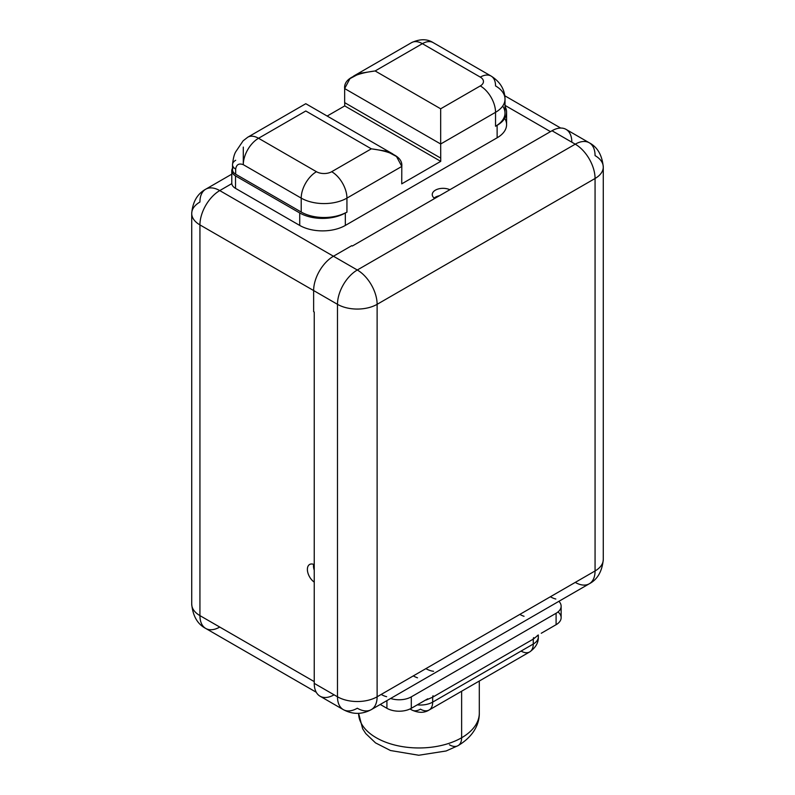 <?xml version="1.0" encoding="UTF-8"?>
<svg xmlns="http://www.w3.org/2000/svg" width="795" height="795" viewBox="0 0 795 795"><rect width="100%" height="100%" fill="white"/><g stroke="black" fill="none" stroke-linecap="round" stroke-linejoin="round"><path stroke-width="1.19" d="M571.824 142.196A28.024 16.178 120 0 0 552.008 130.748L352.344 246.023L351.738 245.675L333.443 256.238L357.303 270.002L575.252 144.173L552.008 130.748L352.344 246.023L351.738 245.675L333.443 256.238L357.303 270.002A28.024 16.178 120 0 0 337.487 304.326L313.637 290.553L313.637 311.67L314.244 312.028L314.244 683.372L337.487 696.788L337.487 304.326L313.637 290.553A28.024 16.178 -60 0 1 333.443 256.238A28.024 16.178 -60 0 0 313.637 290.553L199.933 224.905L199.933 615.618L314.244 681.613L199.933 615.618A28.024 16.178 180 0 1 191.724 604.18A28.024 16.178 0 0 0 199.933 615.618A28.024 16.178 120 0 0 205.736 628.447A28.024 16.178 -60 0 1 199.933 615.618L199.933 224.905A28.024 16.178 -60 0 1 219.748 190.591L333.443 256.238L219.748 190.591A28.024 16.178 -120 0 0 205.736 189.2A28.024 16.178 -120 0 0 199.933 202.029A28.024 16.178 0 0 0 191.724 213.467A28.024 16.178 0 0 0 199.933 224.905A28.024 16.178 180 0 1 191.724 213.467L191.724 604.18C192.867 616.065 197.538 624.155 205.736 628.447A28.024 16.178 120 0 0 219.748 627.056M343.291 709.617C352.632 714.606 361.973 714.606 371.315 709.617A28.024 16.178 60 0 0 377.118 696.788A28.024 16.178 0 0 1 337.487 696.788A28.024 16.178 -60 0 0 343.291 709.617L320.047 696.201A28.024 16.178 -60 0 1 314.244 683.372L337.487 696.788L337.487 304.326A28.024 16.178 0 0 0 377.118 304.326L377.118 696.788L595.067 570.959L595.067 178.487L377.118 304.326A28.024 16.178 -120 0 0 357.303 270.002L575.252 144.173L552.008 130.748A28.024 16.178 -60 0 1 566.02 129.366L589.264 142.782A28.024 16.178 120 0 0 575.252 144.173A28.024 16.178 60 0 1 595.067 178.487A28.024 16.178 0 0 0 603.276 167.049A28.024 16.178 0 0 0 595.067 155.611A28.024 16.178 120 0 0 589.264 142.782C597.462 147.075 602.133 155.164 603.276 167.049A28.024 16.178 180 0 1 595.067 178.487L377.118 304.326L377.118 696.788A28.024 16.178 180 0 1 337.487 696.788A28.024 16.178 120 0 0 343.291 709.617A28.024 16.178 120 0 0 357.303 708.236A28.024 16.178 -120 0 0 371.315 709.617A28.024 16.178 -120 0 0 377.118 696.788L595.067 570.959L595.067 178.487A28.024 16.178 -120 0 0 575.252 144.173A28.024 16.178 -60 0 1 589.264 142.782M555.824 599.023A28.024 16.178 -120 0 1 550.379 596.757L575.252 582.397A28.024 16.178 -120 0 0 589.264 583.788C597.462 579.495 602.133 571.406 603.276 559.521A28.024 16.178 180 0 1 595.067 570.959A28.024 16.178 60 0 1 589.264 583.788A28.024 16.178 -120 0 0 595.067 570.959A28.024 16.178 0 0 0 603.276 559.521L603.276 167.049M337.487 304.326A28.024 16.178 -60 0 1 357.303 270.002A28.024 16.178 60 0 1 377.118 304.326A28.024 16.178 180 0 1 337.487 304.326M417.504 677.797A28.024 16.178 60 0 1 413.311 675.889L425.891 668.635A28.024 16.178 -120 0 0 433.583 671.278M334.059 694.81A28.024 16.178 120 0 1 314.244 683.372L314.244 312.028L313.637 311.67L313.637 290.553L199.933 224.905A28.024 16.178 120 0 1 219.748 190.591L231.812 183.625A12.73 7.354 180 0 1 231.782 183.168L231.782 170.696A12.73 7.354 0 0 0 235.519 175.894L235.519 188.365L299.725 225.432L299.725 212.961L235.519 175.894L235.519 188.365A12.73 7.354 180 0 1 231.812 183.625L219.748 190.591A28.024 16.178 60 0 0 205.736 189.2L231.782 174.165M233.472 167.238A10.782 6.221 0 0 0 235.678 174.204L301.216 212.036L301.216 198.114A32.337 18.663 0 0 0 346.938 198.114L401.803 166.433L396.516 156.526L386.479 151.159L371.325 148.834L305.787 110.992L258.534 138.27L316.45 171.71A10.782 6.221 0 0 0 331.694 171.71L371.325 148.834L305.787 110.992L258.534 138.27L316.45 171.71A10.782 6.221 0 0 0 331.694 171.71L371.325 148.834C392.561 151.557 402.727 157.42 401.803 166.433L401.733 183.864L440.738 161.345L344.722 105.914L327.162 116.05L344.722 105.914L344.722 102.684L344.722 105.914L440.738 161.345L401.733 183.864L401.803 166.433L346.938 198.114L346.938 212.195L345.318 212.951L345.328 225.432L497.143 137.783L497.114 125.312L495.533 126.246L495.543 112.314L440.668 143.994L440.738 161.345L440.668 143.994L344.652 88.563L344.652 102.635L344.652 88.563C343.728 79.55 353.894 73.677 375.131 70.954L359.976 73.289L349.939 78.645L344.652 88.563L440.668 143.994L440.668 108.796L480.299 85.92A21.554 12.442 60 0 1 495.543 112.314A32.337 18.663 0 0 0 505.014 99.117A32.337 18.663 0 0 0 495.543 85.92A21.554 12.442 120 0 0 491.081 76.052A21.554 12.442 120 0 0 480.299 77.115A21.554 12.442 -60 0 1 491.081 76.052C500.174 81.756 504.815 89.447 505.014 99.117A32.337 18.663 180 0 1 495.543 112.314L440.668 143.994L440.668 108.796L480.299 85.92A10.782 6.221 0 0 0 480.299 77.115L422.384 43.675A21.554 12.442 -60 0 1 433.156 42.612A21.554 12.442 120 0 0 422.384 43.675L375.131 70.954L440.668 108.796L375.131 70.954L422.384 43.675A21.554 12.442 -120 0 0 411.601 42.612A21.554 12.442 60 0 1 422.384 43.675L480.299 77.115A10.782 6.221 0 0 1 480.299 85.92A21.554 12.442 -120 0 1 495.543 112.314L495.533 126.246M506.584 112.165A32.247 18.613 0 0 0 505.014 106.401A32.247 18.613 0 0 1 497.094 125.342A32.247 18.613 0 0 0 506.584 112.165L506.584 124.616A32.247 18.613 180 0 1 497.143 137.783L345.328 225.432A32.247 18.613 180 0 1 299.725 225.432L299.725 212.961A32.247 18.613 0 0 0 345.368 212.941A32.247 18.613 180 0 1 299.725 212.961L235.519 175.894A12.73 7.354 180 0 1 232.518 168.242A12.73 7.354 0 0 0 231.782 170.696M502.678 106.083A32.337 18.663 180 0 1 497.044 125.312A32.337 18.663 180 0 0 505.014 113.059L505.014 99.117M301.216 212.036A32.337 18.663 0 0 0 345.328 212.911A32.337 18.663 180 0 1 301.216 212.036L301.216 198.114L243.29 164.674C238.937 163.064 236.403 164.525 235.678 169.077L235.678 174.204A10.782 6.221 180 0 1 232.518 169.802L232.518 164.674A10.782 6.221 0 0 0 235.678 169.077L235.678 174.204L301.216 212.036M550.488 131.632L505.014 105.377L550.488 131.632M314.244 582.129A10.782 6.221 60 0 1 307.387 569.419A10.782 6.221 60 0 1 314.244 564.619A10.782 6.221 -120 0 0 309.613 564.48A10.782 6.221 -120 0 0 307.824 572.629A10.782 6.221 -120 0 0 314.244 582.129M434.686 198.492A10.782 6.221 180 0 1 435.412 190.154A10.782 6.221 180 0 1 449.851 189.727A10.782 6.221 0 0 0 438.413 188.932A10.782 6.221 0 0 0 432.261 194.546A10.782 6.221 0 0 0 434.686 198.492M504.726 118.385A32.247 18.613 180 0 1 497.143 137.783M345.328 225.432A32.247 18.613 180 0 1 299.725 225.432L235.519 188.365A12.73 7.354 180 0 1 231.812 183.625M313.608 564.361A10.782 6.221 -120 0 0 314.244 570.174A10.782 6.221 60 0 1 313.608 564.361M439.496 195.709A10.782 6.221 0 0 0 434.149 198.064A10.782 6.221 180 0 1 439.496 195.709M558.01 611.941A17.242 9.957 180 0 1 556.093 624.701L556.093 613.263L411.303 696.857A17.242 9.957 0 0 1 390.613 698.477A17.242 9.957 0 0 0 411.303 696.857L556.093 613.263A17.242 9.957 0 0 0 558.905 601.318A17.242 9.957 0 0 1 561.141 606.217L561.141 617.655A17.242 9.957 180 0 1 556.093 624.701L541.256 633.267L556.093 624.701L556.093 613.263A17.242 9.957 0 0 0 561.141 606.217M449.433 744.796A17.242 9.957 -120 0 0 458.059 745.65C474.655 735.703 479.504 722.774 479.305 713.115A60.35 34.841 180 0 1 461.627 737.76L461.627 691.233L461.627 737.76A60.35 34.841 180 0 1 396.039 745.352A60.35 34.841 180 0 1 358.605 713.344A60.35 34.841 0 0 0 396.039 745.352A60.35 34.841 0 0 0 461.627 737.76A17.242 9.957 60 0 1 458.059 745.65A17.242 9.957 -120 0 0 461.627 737.76A60.35 34.841 0 0 0 479.305 713.115L479.305 681.027M537.301 635.881A17.242 9.957 0 0 0 537.579 635.384A17.242 9.957 0 0 1 537.301 635.881L533.266 639.12L537.301 635.881A4.204 3.23 -148.1 0 1 537.321 635.543A4.204 3.23 -148.1 0 0 537.301 635.881M538.314 634.966L538.314 637.004A17.242 9.957 180 0 1 533.266 644.039L533.266 639.12L432.669 697.195L432.669 702.114L533.266 644.039L533.266 639.12A4.204 2.425 60 0 1 533.644 637.66A4.204 2.425 60 0 0 533.266 639.12L432.669 697.195L432.669 702.114A17.242 9.957 180 0 1 417.256 704.857A17.242 9.957 0 0 0 432.669 702.114L533.266 644.039A17.242 9.957 60 0 1 529.689 651.93A17.242 9.957 -120 0 0 533.266 644.039A17.242 9.957 0 0 0 538.314 637.004C538.553 642.688 535.671 647.667 529.689 651.93L429.101 710.014A17.242 9.957 -120 0 0 432.669 702.114A17.242 9.957 60 0 1 429.101 710.014C424.291 713.055 418.548 713.055 411.86 710.014A17.242 9.957 120 0 0 420.476 709.16A17.242 9.957 -120 0 0 429.101 710.014M425.454 700.117A17.242 9.957 0 0 0 426.309 699.958L432.669 697.195L426.309 699.958A4.204 1.163 78.3 0 1 426.309 699.63A4.204 1.163 78.3 0 0 426.309 699.958A17.242 9.957 0 0 1 425.454 700.117M427.73 698.815L411.303 708.295A17.242 9.957 180 0 1 386.917 708.295L380.258 704.45L386.917 708.295L386.917 700.614L386.917 708.295A17.242 9.957 180 0 0 411.303 708.295L427.73 698.815M411.303 696.857L411.303 708.295L411.303 696.857M386.638 696.698A28.024 16.178 60 0 1 381.193 694.433M514.365 617.556L519.851 614.386A28.024 16.178 -120 0 0 524.044 616.284M410.369 708.792A17.242 9.957 120 0 0 411.86 710.014A17.242 9.957 -60 0 1 410.369 708.792M521.073 651.075A17.242 9.957 -120 0 0 529.689 651.93M433.046 695.744A4.204 2.425 -120 0 0 432.669 697.195A4.204 2.425 -120 0 1 433.046 695.744M344.652 102.635L440.668 158.076L344.652 102.635M497.114 125.312L496.06 125.938M235.678 160.272A10.782 6.221 0 0 0 232.518 164.674A10.782 6.221 0 0 0 235.678 169.077C236.403 164.525 238.937 163.064 243.29 164.674A21.554 12.442 -60 0 1 258.534 138.27A21.554 12.442 -120 0 0 247.762 137.207A21.554 12.442 60 0 1 258.534 138.27A21.554 12.442 120 0 0 243.29 164.674L243.3 147.075L243.29 164.674L301.216 198.114A21.554 12.442 -60 0 1 316.45 171.71A21.554 12.442 120 0 0 301.216 198.114A32.337 18.663 180 0 0 346.938 198.114A21.554 12.442 -120 0 0 331.694 171.71A21.554 12.442 60 0 1 346.938 198.114M346.411 212.494L345.318 212.951M371.315 709.617L589.264 583.788M560.704 128.055L504.785 95.768M316.251 692.246L205.736 628.447M191.724 213.467C192.658 201.93 197.319 193.841 205.736 189.2M358.605 713.344L362.659 728.796L365.779 733.596L375.528 742.888L390.474 750.52L418.746 755.25L446.134 750.977L458.059 745.65M411.86 710.014L410.031 708.961M491.081 76.052L433.156 42.612C427.154 38.806 419.969 38.806 411.601 42.612L353.576 76.111M392.879 153.992L305.787 103.708L247.762 137.207L243.141 140.794L235.877 151.577C234.296 153.962 233.173 158.334 232.518 164.674"/></g></svg>
